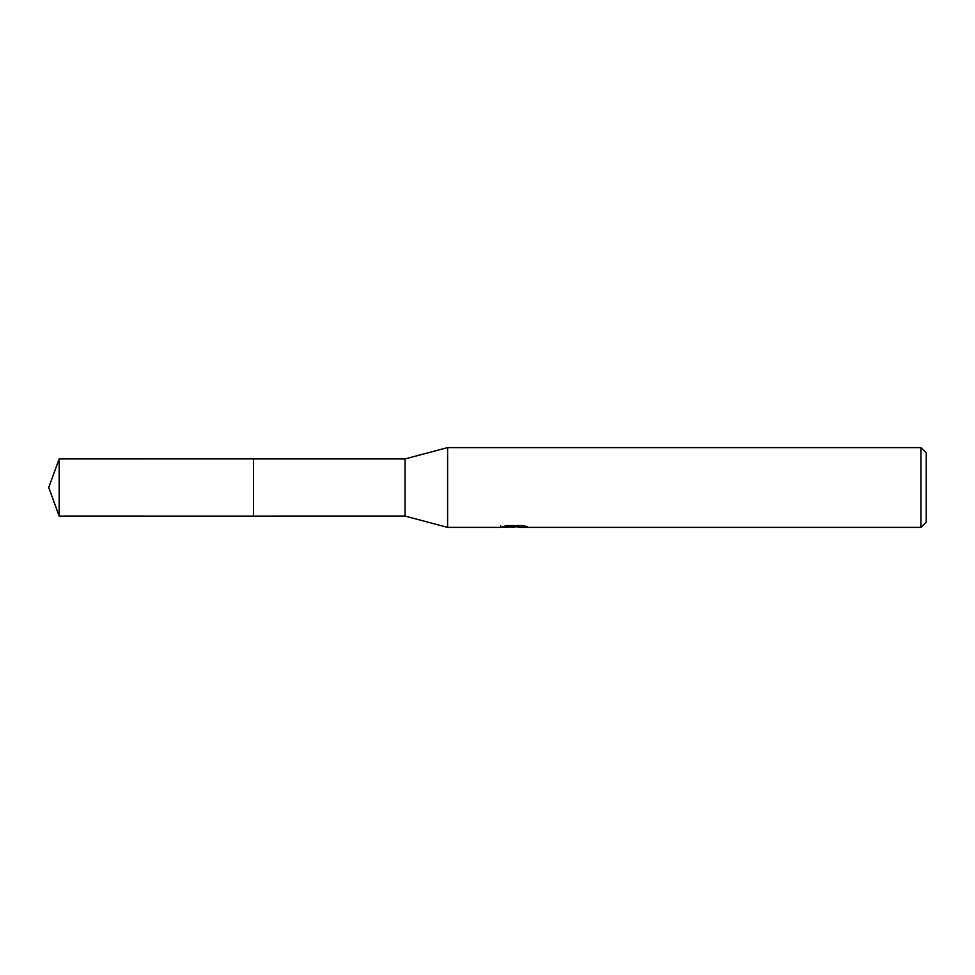 <?xml version="1.0" encoding="UTF-8"?>
<svg xmlns="http://www.w3.org/2000/svg" width="975" height="975" viewBox="0 0 975 975"><rect width="100%" height="100%" fill="white"/><g stroke="black" fill="none" stroke-linecap="round" stroke-linejoin="round"><path stroke-width="1.46" d="M500.797 525.976L500.516 527.39L447.61 527.39L405.064 516.08L253.5 516.092L253.512 458.92L405.064 458.92L447.61 447.61L920.936 447.61L926.25 452.936L926.25 522.064L920.936 527.39L518.322 527.39L518.164 526.037L520.15 525.586M253.5 516.092L253.5 458.908L253.5 516.104L59.158 516.08L59.158 458.92L253.5 458.896M405.064 516.08L405.064 458.92M447.61 527.39L447.61 447.61M518.164 526.756L509.45 527M514.093 527.39L514.715 527.061M514.702 526.695L512.204 527.39M920.936 527.39L920.936 447.61M500.797 527.304L515.69 526.622L502.929 526.622L507.085 525.586L522.819 525.586L527.39 526.756L518.164 527.365M515.69 525.586L515.69 526.622M515.69 526.061L518.164 526.061M59.158 458.92L48.75 487.5L59.158 516.08"/></g></svg>
